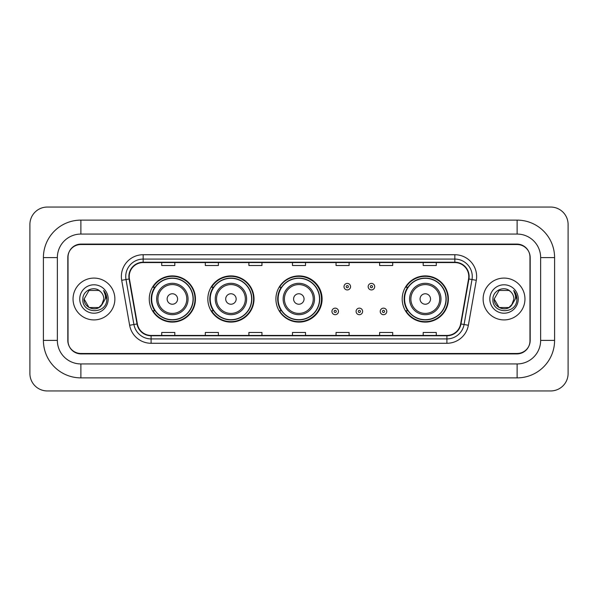 <?xml version="1.0" encoding="UTF-8"?>
<svg xmlns="http://www.w3.org/2000/svg" width="598" height="598" viewBox="0 0 598 598"><rect width="100%" height="100%" fill="white"/><g stroke="black" fill="none" stroke-linecap="round" stroke-linejoin="round"><path stroke-width="0.9" d="M402.192 299A23.098 23.098 0 0 0 425.29 322.098A23.098 23.098 0 0 0 448.388 299A23.098 23.098 0 0 0 425.29 275.902A23.098 23.098 0 0 0 402.192 299M275.902 299A23.098 23.098 0 0 0 299 322.098A23.098 23.098 0 0 0 322.098 299A23.098 23.098 0 0 0 299 275.902A23.098 23.098 0 0 0 275.902 299M207.835 299A23.098 23.098 0 0 0 230.933 322.098A23.098 23.098 0 0 0 254.023 299A23.098 23.098 0 0 0 230.933 275.902A23.098 23.098 0 0 0 207.835 299M149.261 299A23.098 23.098 0 0 0 172.359 322.098A23.098 23.098 0 0 0 195.456 299A23.098 23.098 0 0 0 172.359 275.902A23.098 23.098 0 0 0 149.261 299M154.8 310.766A21.139 21.139 0 0 1 154.8 287.234M213.374 310.766A21.139 21.139 0 0 1 213.374 287.234M281.269 310.766A21.139 21.139 0 0 1 281.269 287.234M407.731 310.766A21.139 21.139 0 0 1 407.731 287.234M517.113 220.124A37.48 37.48 0 0 1 554.593 257.603A37.48 37.48 0 0 0 517.113 220.124L80.887 220.124A37.48 37.48 0 0 0 43.407 257.603L43.407 340.397A37.48 37.48 0 0 0 80.887 377.876L517.113 377.876A37.48 37.48 0 0 0 554.593 340.397L554.593 257.603L540.644 257.603A23.531 23.531 0 0 0 517.113 234.065L80.887 234.065L517.113 234.065L517.113 220.124M517.113 377.876L517.113 363.935L80.887 363.935L517.113 363.935A23.531 23.531 0 0 0 540.644 340.397L540.644 257.603L540.644 340.397L554.593 340.397M43.407 340.397L57.356 340.397L57.356 257.603L57.356 340.397A23.531 23.531 0 0 0 80.887 363.935L80.887 377.876M517.113 244.53L80.887 244.53A13.074 13.074 0 0 0 67.813 257.603L67.813 340.397A13.074 13.074 0 0 0 80.887 353.47L517.113 353.47A13.074 13.074 0 0 0 530.187 340.397L530.187 257.603A13.074 13.074 0 0 0 517.113 244.53M80.887 220.124L80.887 234.065A23.531 23.531 0 0 0 57.356 257.603L43.407 257.603M568.1 224.482A17.432 17.432 0 0 0 550.668 207.05L47.332 207.05A17.432 17.432 0 0 0 29.9 224.482L29.9 373.518A17.432 17.432 0 0 0 47.332 390.95L550.668 390.95A17.432 17.432 0 0 0 568.1 373.518L568.1 224.482M68.03 257.162L68.03 340.838A13.074 13.074 0 0 0 81.104 353.911L516.896 353.911A13.074 13.074 0 0 0 529.97 340.838L529.97 257.162A13.074 13.074 0 0 0 516.896 244.089L81.104 244.089A13.074 13.074 0 0 0 68.03 257.162L68.03 340.838M73.046 299A20.915 20.915 0 0 0 93.961 319.915A20.915 20.915 0 0 0 114.876 299A20.915 20.915 0 0 0 93.961 278.085A20.915 20.915 0 0 0 73.046 299A20.915 20.915 0 0 0 93.961 319.915A20.915 20.915 0 0 0 114.876 299A20.915 20.915 0 0 0 93.961 278.085A20.915 20.915 0 0 0 73.046 299M483.124 299A20.915 20.915 0 0 0 504.039 319.915A20.915 20.915 0 0 0 524.954 299A20.915 20.915 0 0 0 504.039 278.085A20.915 20.915 0 0 0 483.124 299A20.915 20.915 0 0 0 504.039 319.915A20.915 20.915 0 0 0 524.954 299A20.915 20.915 0 0 0 504.039 278.085A20.915 20.915 0 0 0 483.124 299M129.213 276.515A13.948 13.948 0 0 1 143.161 262.567L454.839 262.567A13.948 13.948 0 0 1 468.57 278.937L460.639 323.907A13.948 13.948 0 0 1 446.908 335.433L151.092 335.433A13.948 13.948 0 0 1 137.361 323.907L129.43 278.937A13.948 13.948 0 0 1 129.213 276.515M128.869 276.515A14.292 14.292 0 0 0 129.086 278.997L137.017 323.966A14.292 14.292 0 0 0 151.092 335.777L446.908 335.777A14.292 14.292 0 0 0 460.983 323.966L468.914 278.997A14.292 14.292 0 0 0 454.839 262.223L143.161 262.223A14.292 14.292 0 0 0 128.869 276.515M121.7 280.298A21.79 21.79 0 0 1 143.161 254.726L454.839 254.726A21.79 21.79 0 0 1 476.3 280.298L468.369 325.267A21.79 21.79 0 0 1 446.908 343.274L151.092 343.274A21.79 21.79 0 0 1 129.631 325.267L121.7 280.298L125.999 279.543A17.432 17.432 0 0 1 143.161 259.084L454.839 259.084A17.432 17.432 0 0 1 472.001 279.543L464.078 324.512A17.432 17.432 0 0 1 446.908 338.916L151.092 338.916A17.432 17.432 0 0 1 133.922 324.512L125.999 279.543A17.432 17.432 0 0 1 125.73 276.515M529.97 340.838L529.97 257.162M460.983 323.966L464.078 324.512L472.001 279.543L476.3 280.298M292.467 262.567L292.467 265.519L305.533 265.519L305.533 262.567M248.888 262.567L248.888 265.519L261.961 265.519L261.961 262.567M205.308 262.567L205.308 265.519L218.382 265.519L218.382 262.567M161.729 262.567L161.729 265.519L174.803 265.519L174.803 262.567M336.039 262.567L336.039 265.519L349.112 265.519L349.112 262.567M379.618 262.567L379.618 265.519L392.692 265.519L392.692 262.567M423.197 262.567L423.197 265.519L436.271 265.519L436.271 262.567M305.533 335.433L305.533 332.481L292.467 332.481L292.467 335.433M261.961 335.433L261.961 332.481L248.888 332.481L248.888 335.433M218.382 335.433L218.382 332.481L205.308 332.481L205.308 335.433M174.803 335.433L174.803 332.481L161.729 332.481L161.729 335.433M349.112 335.433L349.112 332.481L336.039 332.481L336.039 335.433M392.692 335.433L392.692 332.481L379.618 332.481L379.618 335.433M436.271 335.433L436.271 332.481L423.197 332.481L423.197 335.433M101.563 305.264L102.714 303.522L98.887 307.529L89.035 307.529L84.109 299C83.608 307.731 95.964 312.335 101.309 305.563L98.887 307.529L89.035 307.529L84.109 299L89.035 290.471L98.887 290.471L100.412 291.555C94.357 285.216 82.733 290.449 82.838 299C81.732 314.204 106.392 314.608 106.788 299.74L106.81 299C106.773 295.771 105.697 292.93 103.581 290.486C105.188 293.125 105.756 295.965 105.285 299L101.578 305.242L103.813 299C103.753 296.025 102.624 293.543 100.412 291.555L98.887 290.471L89.035 290.471L84.109 299L89.035 307.529L98.887 307.529L101.578 305.242M102.714 303.522L98.887 307.529L89.035 307.529L84.109 299M79.751 299A14.21 14.21 0 0 0 93.961 313.21A14.21 14.21 0 0 0 108.171 299A14.21 14.21 0 0 0 93.961 284.79A14.21 14.21 0 0 0 79.751 299M103.678 290.598L106.803 299.374M177.591 299A5.232 5.232 0 0 0 172.359 293.768A5.232 5.232 0 0 0 167.134 299A5.232 5.232 0 0 0 172.359 304.233A5.232 5.232 0 0 0 177.591 299M188.049 299A15.69 15.69 0 0 0 172.359 283.31A15.69 15.69 0 0 0 156.669 299A15.69 15.69 0 0 0 172.359 314.69A15.69 15.69 0 0 0 188.049 299A15.69 15.69 0 0 1 172.359 314.69A15.69 15.69 0 0 1 156.669 299M193.057 299A20.698 20.698 0 0 0 172.359 278.302A20.698 20.698 0 0 0 151.66 299A20.698 20.698 0 0 0 172.359 319.698A20.698 20.698 0 0 0 193.057 299M195.023 299A22.664 22.664 0 0 1 152.991 310.766L155.091 310.766A20.893 20.893 0 0 0 186.187 314.668A20.893 20.893 0 0 0 186.187 283.332A20.893 20.893 0 0 0 155.091 287.234L152.991 287.234A22.664 22.664 0 0 1 195.023 299M236.158 299A5.232 5.232 0 0 0 230.933 293.768A5.232 5.232 0 0 0 225.7 299A5.232 5.232 0 0 0 230.933 304.233A5.232 5.232 0 0 0 236.158 299M246.615 299A15.69 15.69 0 0 0 230.933 283.31A15.69 15.69 0 0 0 215.243 299A15.69 15.69 0 0 0 230.933 314.69A15.69 15.69 0 0 0 246.615 299A15.69 15.69 0 0 1 230.933 314.69A15.69 15.69 0 0 1 215.243 299M251.631 299A20.698 20.698 0 0 0 230.933 278.302A20.698 20.698 0 0 0 210.227 299A20.698 20.698 0 0 0 230.933 319.698A20.698 20.698 0 0 0 251.631 299M253.589 299A22.664 22.664 0 0 1 211.565 310.766L213.665 310.766A20.893 20.893 0 0 0 244.754 314.668A20.893 20.893 0 0 0 244.754 283.332A20.893 20.893 0 0 0 213.665 287.234L211.565 287.234A22.664 22.664 0 0 1 253.589 299M304.053 299A5.232 5.232 0 0 0 298.828 293.768A5.232 5.232 0 0 0 293.596 299A5.232 5.232 0 0 0 298.828 304.233A5.232 5.232 0 0 0 304.053 299M314.511 299A15.69 15.69 0 0 0 298.828 283.31A15.69 15.69 0 0 0 283.138 299A15.69 15.69 0 0 0 298.828 314.69A15.69 15.69 0 0 0 314.511 299A15.69 15.69 0 0 1 298.828 314.69A15.69 15.69 0 0 1 283.138 299M319.526 299A20.698 20.698 0 0 0 298.828 278.302A20.698 20.698 0 0 0 278.122 299A20.698 20.698 0 0 0 298.828 319.698A20.698 20.698 0 0 0 319.526 299M321.485 299A22.664 22.664 0 0 1 279.46 310.766L281.561 310.766A20.893 20.893 0 0 0 312.649 314.668A20.893 20.893 0 0 0 312.649 283.332A20.893 20.893 0 0 0 281.561 287.234L279.46 287.234A22.664 22.664 0 0 1 321.485 299M430.523 299A5.232 5.232 0 0 0 425.29 293.768A5.232 5.232 0 0 0 420.065 299A5.232 5.232 0 0 0 425.29 304.233A5.232 5.232 0 0 0 430.523 299M440.98 299A15.69 15.69 0 0 0 425.29 283.31A15.69 15.69 0 0 0 409.6 299A15.69 15.69 0 0 0 425.29 314.69A15.69 15.69 0 0 0 440.98 299A15.69 15.69 0 0 1 425.29 314.69A15.69 15.69 0 0 1 409.6 299M445.988 299A20.698 20.698 0 0 0 425.29 278.302A20.698 20.698 0 0 0 404.592 299A20.698 20.698 0 0 0 425.29 319.698A20.698 20.698 0 0 0 445.988 299M447.954 299A22.664 22.664 0 0 1 405.922 310.766L408.023 310.766A20.893 20.893 0 0 0 439.119 314.668A20.893 20.893 0 0 0 439.119 283.332A20.893 20.893 0 0 0 408.023 287.234L405.922 287.234A22.664 22.664 0 0 1 447.954 299M511.537 305.391L508.965 307.529L499.113 307.529L494.187 299L499.113 290.471L508.965 290.471L510.49 291.555C504.435 285.216 492.812 290.449 492.916 299C491.81 314.204 516.463 314.608 516.866 299.74L516.889 299C516.851 295.771 515.775 292.93 513.66 290.486C515.267 293.125 515.835 295.965 515.356 299L511.656 305.242L513.891 299C513.832 296.025 512.703 293.543 510.49 291.555L508.965 290.471L499.113 290.471L494.187 299L499.113 307.529L508.965 307.529L511.537 305.391M512.792 303.522L508.965 307.529L499.113 307.529L494.187 299L499.113 307.529L508.965 307.529L512.792 303.522M494.187 299C493.686 307.731 506.035 312.335 511.387 305.563L511.656 305.242M489.829 299A14.21 14.21 0 0 0 504.039 313.21A14.21 14.21 0 0 0 518.249 299A14.21 14.21 0 0 0 504.039 284.79A14.21 14.21 0 0 0 489.829 299M513.757 290.598L516.881 299.374M350.555 286.666A3.267 3.267 0 0 1 347.289 289.933A3.267 3.267 0 0 1 344.014 286.666A3.267 3.267 0 0 1 347.289 283.4A3.267 3.267 0 0 1 350.555 286.666A3.267 3.267 0 0 0 347.289 283.4A3.267 3.267 0 0 0 344.014 286.666M374.699 286.666A3.267 3.267 0 0 1 371.425 289.933A3.267 3.267 0 0 1 368.159 286.666A3.267 3.267 0 0 1 371.425 283.4A3.267 3.267 0 0 1 374.699 286.666A3.267 3.267 0 0 0 371.425 283.4A3.267 3.267 0 0 0 368.159 286.666M331.942 311.423A3.267 3.267 0 0 1 335.216 308.149A3.267 3.267 0 0 1 338.483 311.423A3.267 3.267 0 0 1 335.216 314.69A3.267 3.267 0 0 1 331.942 311.423A3.267 3.267 0 0 0 335.216 314.69A3.267 3.267 0 0 0 338.483 311.423M356.087 311.423A3.267 3.267 0 0 1 359.353 308.149A3.267 3.267 0 0 1 362.627 311.423A3.267 3.267 0 0 1 359.353 314.69A3.267 3.267 0 0 1 356.087 311.423A3.267 3.267 0 0 0 359.353 314.69A3.267 3.267 0 0 0 362.627 311.423M380.231 311.423A3.267 3.267 0 0 1 383.497 308.149A3.267 3.267 0 0 1 386.771 311.423A3.267 3.267 0 0 1 383.497 314.69A3.267 3.267 0 0 1 380.231 311.423A3.267 3.267 0 0 0 383.497 314.69A3.267 3.267 0 0 0 386.771 311.423M454.839 254.726L454.839 262.223M125.999 279.543L129.086 278.997M151.092 343.274L151.092 335.777M446.908 335.777L446.908 343.274M129.631 325.267L137.017 323.966M468.914 278.997L472.001 279.543M143.161 254.726L143.161 262.223M464.078 324.512L468.369 325.267M186.77 299A14.412 14.412 0 0 0 172.359 284.588A14.412 14.412 0 0 0 157.947 299A14.412 14.412 0 0 0 172.359 313.412A14.412 14.412 0 0 0 186.77 299M245.344 299A14.412 14.412 0 0 0 230.933 284.588A14.412 14.412 0 0 0 216.521 299A14.412 14.412 0 0 0 230.933 313.412A14.412 14.412 0 0 0 245.344 299M313.24 299A14.412 14.412 0 0 0 298.828 284.588A14.412 14.412 0 0 0 284.416 299A14.412 14.412 0 0 0 298.828 313.412A14.412 14.412 0 0 0 313.24 299M439.702 299A14.412 14.412 0 0 0 425.29 284.588A14.412 14.412 0 0 0 410.878 299A14.412 14.412 0 0 0 425.29 313.412A14.412 14.412 0 0 0 439.702 299M346.197 286.666A1.091 1.091 0 0 0 347.289 287.758A1.091 1.091 0 0 0 348.372 286.666A1.091 1.091 0 0 0 347.289 285.575A1.091 1.091 0 0 0 346.197 286.666M370.341 286.666A1.091 1.091 0 0 0 371.425 287.758A1.091 1.091 0 0 0 372.517 286.666A1.091 1.091 0 0 0 371.425 285.575A1.091 1.091 0 0 0 370.341 286.666M336.3 311.423A1.091 1.091 0 0 0 335.216 310.332A1.091 1.091 0 0 0 334.125 311.423A1.091 1.091 0 0 0 335.216 312.507A1.091 1.091 0 0 0 336.3 311.423M360.445 311.423A1.091 1.091 0 0 0 359.353 310.332A1.091 1.091 0 0 0 358.269 311.423A1.091 1.091 0 0 0 359.353 312.507A1.091 1.091 0 0 0 360.445 311.423M384.589 311.423A1.091 1.091 0 0 0 383.497 310.332A1.091 1.091 0 0 0 382.414 311.423A1.091 1.091 0 0 0 383.497 312.507A1.091 1.091 0 0 0 384.589 311.423"/></g></svg>
